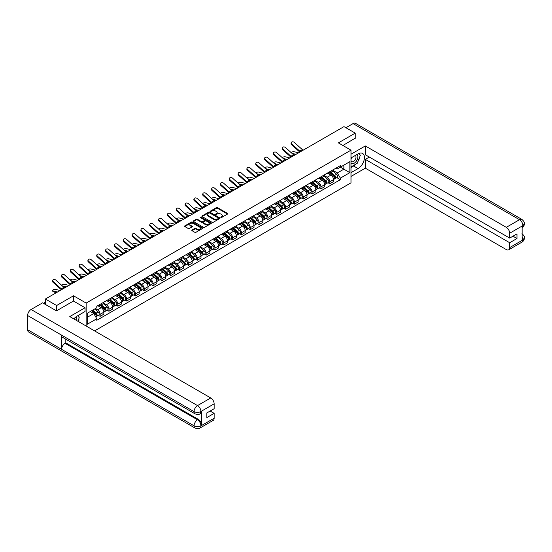 <?xml version="1.0" encoding="UTF-8"?>
<svg xmlns="http://www.w3.org/2000/svg" width="552" height="552" viewBox="0 0 552 552"><rect width="100%" height="100%" fill="white"/><g stroke="black" fill="none" stroke-linecap="round" stroke-linejoin="round"><path stroke-width="0.83" d="M220.848 217.474L221.628 217.474L227.527 214.066A0.787 0.455 0 0 0 227.527 213.424L217.529 207.649A0.787 0.455 0 0 0 216.418 207.649L210.512 211.057L210.512 211.506L212.051 211.064A2.512 1.449 0 0 1 215.611 211.064L216.446 211.547A2.512 1.449 0 0 1 217.177 212.568A2.512 1.449 0 0 1 216.446 213.596L215.68 214.487L217.219 214.045A2.512 1.449 0 0 1 220.779 214.045L221.614 214.528A2.512 1.449 0 0 1 222.346 215.556A2.512 1.449 0 0 1 221.614 216.584L220.848 217.474L220.848 217.026M192.02 230.039A0.787 0.455 0 0 0 192.02 230.681L194.828 232.302A0.787 0.455 0 0 0 195.939 232.302L202.494 228.514A0.787 0.455 0 0 0 202.494 227.872L192.489 222.097A0.787 0.455 0 0 0 191.378 222.097L184.823 225.885A0.787 0.455 0 0 0 184.823 226.527L188.211 228.487A0.787 0.455 0 0 0 189.322 228.487L192.13 226.865A0.787 0.455 0 0 0 192.13 226.223L190.447 225.25A2.104 1.214 0 0 1 189.833 224.395A2.104 1.214 0 0 1 191.13 223.27A2.104 1.214 0 0 1 193.421 223.532L200.01 227.334A2.104 1.214 0 0 1 200.624 228.197A2.104 1.214 0 0 1 199.327 229.315A2.104 1.214 0 0 1 197.036 229.052L195.939 228.418A0.787 0.455 0 0 0 194.828 228.418L192.02 230.039L192.02 230.681M86.14 303.069L73.513 295.782L56.642 305.518L45.374 299.018L343.972 126.622L355.24 133.129L338.369 142.871L350.989 150.158L86.14 303.069L86.14 326.018M212.106 222.325A0.787 0.455 0 0 0 213.217 222.325L219.779 218.537A0.787 0.455 0 0 0 219.779 217.895L209.774 212.12A0.787 0.455 0 0 0 208.663 212.12L202.108 215.908A0.787 0.455 0 0 0 202.108 216.55L212.106 222.325M200.41 217.591L211.126 223.532L204.578 227.314A0.787 0.455 0 0 1 203.467 227.314L193.462 221.538L193.462 220.897A0.787 0.455 0 0 0 193.462 221.538M193.462 220.897L196.27 219.275A0.787 0.455 0 0 1 197.381 219.275L201.439 221.621A0.787 0.455 0 0 0 202.549 221.621L204.412 220.545A0.787 0.455 0 0 0 204.412 219.903L200.19 217.46L200.969 217.012L211.133 222.884A0.787 0.455 0 0 1 211.133 223.525L211.133 222.884M94.578 330.889L350.989 182.85L350.989 150.158M56.642 305.518L56.642 310.748M45.374 299.018L45.374 304.442M355.24 138.359L355.24 133.129M329.758 171.734A3.685 2.125 60 0 1 328.999 173.383L332.732 171.23A3.685 2.125 -120 0 0 333.498 169.574M324.459 175.702L327.157 177.254A3.685 2.125 60 0 1 329.765 181.767L333.498 179.614A3.685 2.125 -120 0 0 330.896 175.101L328.219 173.556M333.498 179.614L333.498 181.608L329.765 183.761L327.971 182.726M328.999 173.383A3.685 2.125 60 0 1 327.184 173.218M329.765 181.767L329.765 183.761M320.926 176.833A3.685 2.125 60 0 1 320.167 178.482L323.9 176.329A3.685 2.125 -120 0 0 324.666 174.673M319.139 187.825L320.926 188.86L324.666 186.707L324.666 184.713A3.685 2.125 -120 0 0 322.064 180.2L319.387 178.655M320.167 178.482A3.685 2.125 60 0 1 318.352 178.317M315.627 180.801L318.325 182.353A3.685 2.125 60 0 1 320.926 186.866L320.926 188.86M312.094 181.932A3.685 2.125 60 0 1 311.335 183.581L315.068 181.429A3.685 2.125 -120 0 0 315.834 179.773M310.307 192.924L312.094 193.959L315.834 191.806L315.834 189.812A3.685 2.125 -120 0 0 313.232 185.299L310.555 183.754M311.335 183.581A3.685 2.125 60 0 1 309.52 183.416M306.795 185.9L309.493 187.452A3.685 2.125 60 0 1 312.094 191.965L312.094 193.959M303.262 187.031A3.685 2.125 60 0 1 302.503 188.687L306.236 186.528A3.685 2.125 -120 0 0 307.002 184.872M301.475 198.023L303.262 199.058L307.002 196.905L307.002 194.911A3.685 2.125 -120 0 0 304.4 190.399L301.723 188.853M302.503 188.687A3.685 2.125 60 0 1 300.688 188.515M297.963 190.999L300.661 192.558A3.685 2.125 60 0 1 303.262 197.064L303.262 199.058M294.43 192.13A3.685 2.125 60 0 1 293.671 193.786L297.404 191.627A3.685 2.125 -120 0 0 298.17 189.971M292.643 203.122L294.43 204.157L298.17 202.004L298.17 200.01A3.685 2.125 -120 0 0 295.568 195.498L292.891 193.952M293.671 193.786A3.685 2.125 60 0 1 291.856 193.614M289.131 196.098L291.829 197.657A3.685 2.125 60 0 1 294.43 202.163L294.43 204.157M285.598 197.23A3.685 2.125 60 0 1 284.839 198.886L288.572 196.726A3.685 2.125 -120 0 0 289.338 195.07M283.811 208.221L285.598 209.256L289.338 207.103L289.338 205.109A3.685 2.125 -120 0 0 286.736 200.597L284.059 199.051M284.839 198.886A3.685 2.125 60 0 1 283.024 198.713M280.299 201.197L282.997 202.756A3.685 2.125 60 0 1 285.598 207.262L285.598 209.256M276.766 202.329A3.685 2.125 60 0 1 276.007 203.985L279.74 201.825A3.685 2.125 -120 0 0 280.506 200.169M274.979 213.32L276.766 214.355L280.506 212.203L280.506 210.208A3.685 2.125 -120 0 0 277.897 205.696L275.227 204.15M276.007 203.985A3.685 2.125 60 0 1 274.192 203.812M271.467 206.296L274.165 207.856A3.685 2.125 60 0 1 276.766 212.361L276.766 214.355M267.934 207.428A3.685 2.125 60 0 1 267.175 209.084L270.908 206.924A3.685 2.125 -120 0 0 271.674 205.268M266.147 218.419L267.934 219.454L271.674 217.302L271.674 215.308A3.685 2.125 -120 0 0 269.065 210.795L266.395 209.249M267.175 209.084A3.685 2.125 60 0 1 265.36 208.911M262.635 211.395L265.333 212.955A3.685 2.125 60 0 1 267.934 217.46L267.934 219.454M259.102 212.527A3.685 2.125 60 0 1 258.343 214.183L262.076 212.023A3.685 2.125 -120 0 0 262.842 210.367M257.315 223.519L259.102 224.554L262.842 222.401L262.842 220.407A3.685 2.125 -120 0 0 260.233 215.894L257.563 214.348M258.343 214.183A3.685 2.125 60 0 1 256.528 214.01M253.803 216.494L256.501 218.054A3.685 2.125 60 0 1 259.102 222.559L259.102 224.554M250.27 217.626A3.685 2.125 60 0 1 249.511 219.282L253.244 217.122A3.685 2.125 -120 0 0 254.01 215.466M248.483 228.618L250.27 229.653L254.01 227.5L254.01 225.506A3.685 2.125 -120 0 0 251.401 220.993L248.731 219.448M249.511 219.282A3.685 2.125 60 0 1 247.696 219.116M244.971 221.593L247.669 223.153A3.685 2.125 60 0 1 250.27 227.659L250.27 229.653M241.438 222.725A3.685 2.125 60 0 1 240.679 224.381L244.412 222.221A3.685 2.125 -120 0 0 245.178 220.565M239.651 233.717L241.438 234.752L245.178 232.599L245.178 230.605A3.685 2.125 -120 0 0 242.569 226.092L239.899 224.547M240.679 224.381A3.685 2.125 60 0 1 238.864 224.215M236.139 226.693L238.837 228.252A3.685 2.125 60 0 1 241.438 232.758L241.438 234.752M232.606 227.824A3.685 2.125 60 0 1 231.847 229.48L235.58 227.32A3.685 2.125 -120 0 0 236.346 225.665M230.819 238.816L232.606 239.851L236.346 237.698L236.346 235.704A3.685 2.125 -120 0 0 233.737 231.191L231.067 229.646M231.847 229.48A3.685 2.125 60 0 1 230.032 229.315M227.307 231.792L230.005 233.351A3.685 2.125 60 0 1 232.606 237.857L232.606 239.851M223.774 232.923A3.685 2.125 60 0 1 223.015 234.579L226.748 232.42A3.685 2.125 -120 0 0 227.514 230.764M221.987 243.915L223.774 244.95L227.514 242.797L227.514 240.803A3.685 2.125 -120 0 0 224.905 236.29L222.235 234.745M223.015 234.579A3.685 2.125 60 0 1 221.2 234.414M218.475 236.891L221.173 238.45A3.685 2.125 60 0 1 223.774 242.956L223.774 244.95M214.942 238.022A3.685 2.125 60 0 1 214.183 239.678L217.916 237.519A3.685 2.125 -120 0 0 218.682 235.863M213.155 249.014L214.942 250.049L218.682 247.896L218.682 245.902A3.685 2.125 -120 0 0 216.073 241.39L213.403 239.844M214.183 239.678A3.685 2.125 60 0 1 212.368 239.513M209.643 241.99L212.341 243.549A3.685 2.125 60 0 1 214.942 248.055L214.942 250.049M206.11 243.121A3.685 2.125 60 0 1 205.351 244.777L209.084 242.618A3.685 2.125 -120 0 0 209.85 240.962M204.323 254.113L206.11 255.148L209.85 252.995L209.85 251.001A3.685 2.125 -120 0 0 207.242 246.489L204.571 244.943M205.351 244.777A3.685 2.125 60 0 1 203.536 244.612M200.811 247.089L203.509 248.648A3.685 2.125 60 0 1 206.11 253.154L206.11 255.148M197.278 248.221A3.685 2.125 60 0 1 196.519 249.877L200.252 247.717A3.685 2.125 -120 0 0 201.018 246.061M195.491 259.212L197.278 260.247L201.018 258.094L201.018 256.1A3.685 2.125 -120 0 0 198.409 251.588L195.739 250.042M196.519 249.877A3.685 2.125 60 0 1 194.704 249.711M191.979 252.188L194.677 253.747A3.685 2.125 60 0 1 197.278 258.253L197.278 260.247M188.446 253.32A3.685 2.125 60 0 1 187.687 254.976L191.42 252.816A3.685 2.125 -120 0 0 192.186 251.16M186.659 264.311L188.446 265.346L192.186 263.194L192.186 261.2A3.685 2.125 -120 0 0 189.577 256.687L186.907 255.141M187.687 254.976A3.685 2.125 60 0 1 185.872 254.81M183.147 257.287L185.845 258.847A3.685 2.125 60 0 1 188.446 263.352L188.446 265.346M179.614 258.419A3.685 2.125 60 0 1 178.855 260.075L182.588 257.915A3.685 2.125 -120 0 0 183.354 256.259M177.82 269.417L179.614 270.445L183.354 268.293L183.354 266.299A3.685 2.125 -120 0 0 180.745 261.786L178.075 260.24M178.855 260.075A3.685 2.125 60 0 1 177.04 259.909M174.315 262.386L177.013 263.946A3.685 2.125 60 0 1 179.614 268.451L179.614 270.445M170.782 263.518A3.685 2.125 60 0 1 170.023 265.174L173.756 263.014A3.685 2.125 -120 0 0 174.522 261.358M168.988 274.517L170.782 275.545L174.522 273.392L174.522 271.398A3.685 2.125 -120 0 0 171.913 266.885L169.243 265.339M170.023 265.174A3.685 2.125 60 0 1 168.208 265.008M165.483 267.485L168.181 269.045A3.685 2.125 60 0 1 170.782 273.55L170.782 275.545M161.95 268.617A3.685 2.125 60 0 1 161.191 270.273L164.924 268.113A3.685 2.125 -120 0 0 165.69 266.457M160.156 279.616L161.95 280.644L165.69 278.491L165.69 276.497A3.685 2.125 -120 0 0 163.081 271.984L160.411 270.439M161.191 270.273A3.685 2.125 60 0 1 159.376 270.107M156.651 272.584L159.349 274.144A3.685 2.125 60 0 1 161.95 278.65L161.95 280.644M153.118 273.716A3.685 2.125 60 0 1 152.359 275.372L156.092 273.212A3.685 2.125 -120 0 0 156.858 271.556M151.324 284.715L153.118 285.743L156.858 283.59L156.858 281.596A3.685 2.125 -120 0 0 154.249 277.083L151.579 275.538M152.359 275.372A3.685 2.125 60 0 1 150.544 275.207M147.812 277.684L150.517 279.243A3.685 2.125 60 0 1 153.118 283.749L153.118 285.743M144.286 278.815A3.685 2.125 60 0 1 143.527 280.471L147.26 278.311A3.685 2.125 -120 0 0 148.026 276.655M142.492 289.814L144.286 290.842L148.026 288.689L148.026 286.695A3.685 2.125 -120 0 0 145.417 282.182L142.747 280.637M143.527 280.471A3.685 2.125 60 0 1 141.712 280.306M138.98 282.783L141.685 284.342A3.685 2.125 60 0 1 144.286 288.848L144.286 290.842M135.454 283.914A3.685 2.125 60 0 1 134.688 285.57L138.428 283.411A3.685 2.125 -120 0 0 139.194 281.755M133.66 294.913L135.454 295.941L139.194 293.788L139.194 291.794A3.685 2.125 -120 0 0 136.585 287.281L133.915 285.736M134.688 285.57A3.685 2.125 60 0 1 132.88 285.405M130.148 287.882L132.853 289.441A3.685 2.125 60 0 1 135.454 293.954L135.454 295.941M126.622 289.013A3.685 2.125 60 0 1 125.856 290.669L129.596 288.51A3.685 2.125 -120 0 0 130.362 286.861M124.828 300.012L126.622 301.047L130.362 298.887L130.362 296.893A3.685 2.125 -120 0 0 127.753 292.381L125.076 290.835M125.856 290.669A3.685 2.125 60 0 1 124.048 290.504M121.316 292.981L124.021 294.54A3.685 2.125 60 0 1 126.622 299.053L126.622 301.047M117.79 294.112A3.685 2.125 60 0 1 117.024 295.768L120.764 293.609A3.685 2.125 -120 0 0 121.53 291.96M115.996 305.111L117.79 306.146L121.53 303.986L121.53 301.992A3.685 2.125 -120 0 0 118.921 297.48L116.244 295.934M117.024 295.768A3.685 2.125 60 0 1 115.216 295.603M112.484 298.08L115.189 299.639A3.685 2.125 60 0 1 117.79 304.152L117.79 306.146M108.958 299.212A3.685 2.125 60 0 1 108.192 300.868L111.932 298.708A3.685 2.125 -120 0 0 112.691 297.059M107.164 310.21L108.958 311.245L112.698 309.085L112.698 307.091A3.685 2.125 -120 0 0 110.09 302.579L107.412 301.033M108.192 300.868A3.685 2.125 60 0 1 106.384 300.702M103.652 303.179L106.357 304.738A3.685 2.125 60 0 1 108.958 309.251L108.958 311.245M100.126 304.311A3.685 2.125 60 0 1 99.36 305.967L103.1 303.807A3.685 2.125 -120 0 0 103.859 302.158M98.332 315.309L100.126 316.344L103.859 314.185L103.859 312.19A3.685 2.125 -120 0 0 101.257 307.678L98.58 306.132M99.36 305.967A3.685 2.125 60 0 1 97.552 305.801M95.372 308.596L97.525 309.838A3.685 2.125 60 0 1 100.126 314.35L100.126 316.344M336.016 168.118L337.348 168.891L349.858 161.667L343.861 165.131L343.861 169.181L337.348 172.942L333.291 170.602M87.271 317.324L93.785 313.564L96.786 318.759L87.271 324.252L87.271 313.267L96.786 307.774L96.786 306.243L340.349 165.621L340.349 167.159L349.858 172.652L340.349 178.137L337.348 172.942M349.858 161.667L349.858 172.652M96.786 318.759L96.786 320.298L340.349 179.676L340.349 178.137M73.513 295.782L73.513 301.075M93.785 313.564L90.273 311.535M336.803 177.627L340.349 179.676M221.069 217.55L221.614 217.233A2.512 1.449 0 0 0 222.346 216.212L222.346 215.556M217.177 212.568L217.177 213.224A2.512 1.449 0 0 1 216.446 214.252L215.901 214.562M227.527 213.424L227.527 214.066L217.529 208.297A0.787 0.455 0 0 0 216.418 208.297L210.733 211.582M219.765 218.544L209.774 212.775A0.787 0.455 0 0 0 208.663 212.775L202.115 216.556L202.108 215.908M218.385 218.44L218.385 217.992L209.608 212.927L208.021 213.389A2.512 1.449 0 0 0 207.29 214.417A2.512 1.449 0 0 0 208.021 215.446L214.024 218.909A2.512 1.449 0 0 0 217.585 218.909L218.385 218.44L218.385 219.096L218.551 218.219M207.29 214.417L207.29 215.066A2.512 1.449 0 0 0 208.021 216.094L208.021 215.446M218.385 219.096L217.585 219.558A2.512 1.449 0 0 1 214.024 219.558L208.021 216.094M193.476 221.545L196.27 219.931L196.27 219.275M204.64 220.22L204.64 220.876A0.787 0.455 0 0 1 204.412 221.2L202.549 222.27A0.787 0.455 0 0 1 201.439 222.27L197.381 219.931A0.787 0.455 0 0 0 196.27 219.931M205.648 224.05A2.104 1.214 0 0 0 207.938 224.312A2.104 1.214 0 0 0 209.236 223.187A2.104 1.214 0 0 0 208.621 222.332L206.303 220.993A0.787 0.455 0 0 0 205.192 220.993L203.329 222.07A0.787 0.455 0 0 0 203.329 222.711L205.648 224.05L205.648 224.705A2.104 1.214 0 0 0 207.938 224.968A2.104 1.214 0 0 0 209.236 223.843L209.236 223.187M203.095 222.387L203.095 223.042A0.787 0.455 0 0 0 203.329 223.36L203.329 222.711M205.648 224.705L203.329 223.36M200.624 228.197L200.624 228.852A2.104 1.214 0 0 1 199.327 229.97A2.104 1.214 0 0 1 197.036 229.708L195.939 229.073A0.787 0.455 0 0 0 194.828 229.073L192.027 230.688M189.833 224.395L189.833 225.05A2.104 1.214 0 0 0 190.447 225.906L190.447 225.25M192.13 226.223L192.13 226.865L190.447 225.906M202.494 227.872L202.494 228.514L192.489 222.753A0.787 0.455 0 0 0 191.378 222.753L184.83 226.534L184.823 225.885M298.563 152.842L294.216 151.724A1.842 0.738 -11.9 0 0 292.436 151.834A1.842 0.738 -11.9 0 0 291.152 152.614M330.02 172.797L333.615 176.012A2.001 1.152 60 0 1 334.243 179.103L333.498 179.538M330.11 172.886L331.807 173.859M330.379 172.59L334.388 176.164A0.959 0.552 60 0 1 334.684 177.647A0.959 0.552 60 0 1 334.602 177.682M330.979 172.245L334.581 175.453A2.001 1.152 60 0 1 335.209 178.551A2.001 1.152 60 0 1 334.602 178.613M332.987 171.037L336.616 174.28A2.001 1.152 60 0 1 337.244 177.371L335.209 178.551M294.906 154.953L293.305 154.546M295.962 154.346L291.925 153.304M303.165 150.185A2.96 1.711 60 0 1 302.365 149.647L294.299 142.409A1.842 1.311 15.6 0 0 292.484 141.816A1.842 1.311 15.6 0 0 291.221 142.664A1.842 1.311 15.6 0 0 291.697 143.913L291.497 144.617A1.842 1.311 -164.4 0 1 291.028 143.375L291.221 142.664M300.564 151.69A2.96 1.711 60 0 1 299.764 151.151L291.697 143.913M299.853 152.097A4.002 2.311 60 0 1 299.563 151.862L291.497 144.617M289.731 157.941L285.384 156.823A1.842 0.738 -11.9 0 0 283.604 156.934A1.842 0.738 -11.9 0 0 282.32 157.713M321.181 177.896L324.783 181.111A2.001 1.152 60 0 1 325.411 184.202L324.666 184.637M321.278 177.985L322.975 178.958M321.547 177.689L325.556 181.263A0.959 0.552 60 0 1 325.852 182.746A0.959 0.552 60 0 1 325.77 182.781M322.147 177.344L325.749 180.552A2.001 1.152 60 0 1 326.377 183.65A2.001 1.152 60 0 1 325.77 183.712M324.155 176.136L327.784 179.379A2.001 1.152 60 0 1 328.412 182.47L326.377 183.65M286.067 160.052L284.473 159.645M287.13 159.445L283.093 158.403M280.899 163.04L276.552 161.922A1.842 0.738 -11.9 0 0 274.772 162.033A1.842 0.738 -11.9 0 0 273.488 162.812M312.349 182.995L315.951 186.21A2.001 1.152 60 0 1 316.579 189.302L315.834 189.736M312.446 183.085L314.143 184.057M312.715 182.788L316.717 186.362A0.959 0.552 60 0 1 317.02 187.846A0.959 0.552 60 0 1 316.938 187.88M313.315 182.443L316.917 185.651A2.001 1.152 60 0 1 317.545 188.749A2.001 1.152 60 0 1 316.938 188.812M315.323 181.235L318.952 184.478A2.001 1.152 60 0 1 319.58 187.57L317.545 188.749M277.235 165.151L275.641 164.744M278.298 164.544L274.261 163.502M356.095 163.985A9.005 5.203 120 0 1 353.597 166.014L358.069 168.595A9.005 5.203 120 0 0 363.954 160.66A9.005 5.203 120 0 0 362.574 153.442A9.005 5.203 120 0 0 358.069 153.884L350.989 157.969M358.069 168.595L350.989 172.679M350.989 176.44L365.314 168.174L365.314 159.376L509.689 242.728L509.689 247.6L522.992 239.851L522.144 240.244L522.144 226.189L522.91 225.582L509.689 233.22A4.802 2.774 -120 0 0 506.294 227.334L519.508 219.703L353.059 123.6L345.897 127.733M369.336 157.058L365.314 159.376M512.974 236.194L516.989 238.512L516.989 233.869L509.689 238.091L365.314 154.732L365.314 145.942L506.294 227.334M350.989 154.215L365.314 145.942M365.314 168.174L506.294 249.559A4.802 2.774 -120 0 0 508.696 249.801A4.802 2.774 -120 0 0 509.689 247.6M353.059 123.6A4.927 2.843 -60 0 1 355.522 123.358L521.971 219.454A4.927 2.843 -60 0 0 519.508 219.703A4.802 2.774 60 0 1 522.91 225.582M509.689 238.091L509.689 233.22M516.989 238.512L509.689 242.728M355.24 138.166L342.895 145.486M357.882 161.626A9.005 5.203 120 0 0 359.821 156.63M359.966 155.015A9.005 5.203 120 0 0 359.745 153.18M353.597 166.014L350.989 167.518M522.144 236.884L522.91 239.803M521.971 233.675C523.903 235.414 524.717 236.801 524.4 237.843L522.999 239.851M521.971 219.454C523.903 221.179 524.711 222.58 524.4 223.657L522.992 225.637M85.063 307.747L69.78 316.572L210.754 397.957A4.802 2.774 60 0 1 214.148 403.843L200.928 411.475L199.934 413.841C199.134 414.656 197.512 414.662 195.07 413.848L62.59 337.355A4.927 2.843 -60 0 1 61.569 335.133L27.6 315.523A4.927 2.843 -60 0 1 31.084 309.493L42.601 302.841L56.476 310.852L73.457 301.04L85.063 307.747L85.063 311.5L77.025 316.144A9.005 5.203 120 0 0 73.871 318.932M78.694 321.719L80.592 322.81M78.895 321.602L78.895 318.587M78.895 317.234L78.895 315.068M214.148 403.843L214.148 408.715L206.848 412.93L206.848 417.574L214.148 413.358L214.148 418.23A4.802 2.774 60 0 1 213.155 420.424L199.934 428.055A4.802 2.774 -120 0 0 200.928 425.861L214.148 418.23M199.934 428.055C199.168 428.869 197.547 428.876 195.07 428.062L28.621 331.966A4.927 2.843 -60 0 1 27.6 329.71L61.569 349.319A4.927 2.843 -60 0 1 65.053 343.323L197.533 419.81L198.299 419.368A4.802 2.774 60 0 1 201.694 425.254L201.694 411.199A4.802 2.774 60 0 1 200.7 413.4L199.934 413.841M27.6 315.523L27.6 329.71M195.07 413.848A4.927 2.843 -60 0 1 194.049 411.626L61.569 335.133L61.569 349.319L194.049 425.813C196.312 426.903 198.575 426.903 200.845 425.813L200.928 425.861M214.148 413.358L210.133 411.033M65.819 339.218L65.819 342.882L198.299 419.368M65.819 342.882L65.053 343.323M31.084 309.493L197.533 405.596A4.927 2.843 -60 0 0 194.049 411.626C196.319 412.71 198.582 412.703 200.838 411.599M350.989 162.971A5.203 3.001 120 0 0 355.129 162.523A5.203 3.001 120 0 0 357.841 156.858A5.203 3.001 120 0 0 356.896 154.56M351.431 157.72A5.203 3.001 120 0 0 350.989 158.659M350.989 160.397A3.56 2.056 120 0 0 351.714 161.681A3.56 2.056 120 0 0 354.46 160.729A3.56 2.056 120 0 0 356.012 157.141A3.56 2.056 120 0 0 355.274 155.512A3.56 2.056 120 0 0 355.26 155.505M351.721 157.548A3.56 2.056 120 0 0 350.989 159.687M358.883 153.477L360.277 155.457L357.22 163.33L351.106 166.863M76.624 320.519A5.203 3.001 120 0 0 76.797 319.118A5.203 3.001 120 0 0 75.934 316.882M74.968 319.567A3.56 2.056 120 0 0 74.968 319.401A3.56 2.056 120 0 0 74.603 318.097M77.811 315.689L79.233 317.717L77.866 321.236M294.333 155.285A2.96 1.711 60 0 1 293.533 154.746L285.467 147.508A1.842 1.311 15.6 0 0 283.652 146.915A1.842 1.311 15.6 0 0 282.389 147.763A1.842 1.311 15.6 0 0 282.865 149.012L282.665 149.716A1.842 1.311 -164.4 0 1 282.196 148.474L282.389 147.763M291.732 156.789A2.96 1.711 60 0 1 290.932 156.25L282.865 149.012M291.021 157.196A4.002 2.311 60 0 1 290.731 156.961L282.665 149.716M285.501 160.384A2.96 1.711 60 0 1 284.701 159.845L276.635 152.607A1.842 1.311 15.6 0 0 274.82 152.014A1.842 1.311 15.6 0 0 273.557 152.863A1.842 1.311 15.6 0 0 274.033 154.111L273.833 154.815A1.842 1.311 -164.4 0 1 273.364 153.573L273.557 152.863M282.9 161.888A2.96 1.711 60 0 1 282.1 161.35L274.033 154.111M282.189 162.295A4.002 2.311 60 0 1 281.899 162.06L273.833 154.815M272.067 168.139L267.72 167.021A1.842 0.738 -11.9 0 0 265.94 167.132A1.842 0.738 -11.9 0 0 264.656 167.911M303.517 188.094L307.119 191.309A2.001 1.152 60 0 1 307.747 194.401L307.002 194.835M303.614 188.184L305.311 189.157M303.883 187.887L307.885 191.461A0.959 0.552 60 0 1 308.188 192.945A0.959 0.552 60 0 1 308.099 192.979M304.483 187.542L308.085 190.75A2.001 1.152 60 0 1 308.713 193.849A2.001 1.152 60 0 1 308.106 193.911M306.491 186.334L310.12 189.577A2.001 1.152 60 0 1 310.748 192.669L308.713 193.849M268.403 170.251L266.809 169.843M269.466 169.643L265.429 168.601M263.235 173.238L258.888 172.12A1.842 0.738 -11.9 0 0 257.101 172.231A1.842 0.738 -11.9 0 0 255.824 173.011M294.685 193.193L298.287 196.408A2.001 1.152 60 0 1 298.915 199.5L298.17 199.934M294.782 193.283L296.479 194.256M295.051 192.986L299.053 196.56A0.959 0.552 60 0 1 299.356 198.044A0.959 0.552 60 0 1 299.267 198.078M295.651 192.641L299.253 195.85A2.001 1.152 60 0 1 299.881 198.948A2.001 1.152 60 0 1 299.274 199.01M297.659 191.434L301.288 194.677A2.001 1.152 60 0 1 301.916 197.768L299.881 198.948M259.571 175.35L257.977 174.943M260.634 174.742L256.597 173.707M254.403 178.337L250.056 177.22A1.842 0.738 -11.9 0 0 248.269 177.33A1.842 0.738 -11.9 0 0 246.992 178.11M285.853 198.292L289.455 201.508A2.001 1.152 60 0 1 290.083 204.599L289.338 205.033M285.95 198.382L287.647 199.355M286.219 198.085L290.221 201.659A0.959 0.552 60 0 1 290.524 203.143A0.959 0.552 60 0 1 290.435 203.177M286.819 197.74L290.414 200.949A2.001 1.152 60 0 1 291.049 204.047A2.001 1.152 60 0 1 290.442 204.109M288.827 196.533L292.457 199.776A2.001 1.152 60 0 1 293.084 202.867L291.049 204.047M250.739 180.449L249.145 180.042M251.802 179.842L247.765 178.807M276.669 165.483A2.96 1.711 60 0 1 275.869 164.951L267.803 157.706A1.842 1.311 15.6 0 0 265.988 157.113A1.842 1.311 15.6 0 0 264.725 157.969A1.842 1.311 15.6 0 0 265.202 159.211L265.001 159.914A1.842 1.311 -164.4 0 1 264.532 158.672L264.725 157.969M274.061 166.987A2.96 1.711 60 0 1 273.268 166.449L265.202 159.211M273.357 167.394A4.002 2.311 60 0 1 273.067 167.159L265.001 159.914M267.837 170.582A2.96 1.711 60 0 1 267.037 170.05L258.971 162.805A1.842 1.311 15.6 0 0 257.156 162.212A1.842 1.311 15.6 0 0 255.893 163.068A1.842 1.311 15.6 0 0 256.37 164.31L256.169 165.013A1.842 1.311 -164.4 0 1 255.7 163.771L255.893 163.068M265.229 172.086A2.96 1.711 60 0 1 264.436 171.548L256.37 164.31M264.525 172.493A4.002 2.311 60 0 1 264.235 172.258L256.169 165.013M259.005 175.681A2.96 1.711 60 0 1 258.205 175.15L250.139 167.905A1.842 1.311 15.6 0 0 248.324 167.311A1.842 1.311 15.6 0 0 247.061 168.167A1.842 1.311 15.6 0 0 247.531 169.409L247.337 170.113A1.842 1.311 -164.4 0 1 246.868 168.871L247.061 168.167M256.397 177.185A2.96 1.711 60 0 1 255.604 176.647L247.531 169.409M255.686 177.592A4.002 2.311 60 0 1 255.403 177.358L247.337 170.113M250.173 180.78A2.96 1.711 60 0 1 249.373 180.249L241.307 173.004A1.842 1.311 15.6 0 0 239.492 172.41A1.842 1.311 15.6 0 0 238.229 173.266A1.842 1.311 15.6 0 0 238.699 174.508L238.505 175.212A1.842 1.311 -164.4 0 1 238.036 173.97L238.229 173.266M247.565 182.284A2.96 1.711 60 0 1 246.772 181.746L238.699 174.508M246.854 182.691A4.002 2.311 60 0 1 246.571 182.457L238.505 175.212M241.341 185.879A2.96 1.711 60 0 1 240.541 185.348L232.475 178.103A1.842 1.311 15.6 0 0 230.66 177.509A1.842 1.311 15.6 0 0 229.397 178.365A1.842 1.311 15.6 0 0 229.867 179.607L229.673 180.311A1.842 1.311 -164.4 0 1 229.204 179.069L229.397 178.365M238.733 187.383A2.96 1.711 60 0 1 237.933 186.845L229.867 179.607M238.022 187.79A4.002 2.311 60 0 1 237.739 187.556L229.673 180.311M232.509 190.978A2.96 1.711 60 0 1 231.709 190.447L223.643 183.202A1.842 1.311 15.6 0 0 221.828 182.608A1.842 1.311 15.6 0 0 220.565 183.464A1.842 1.311 15.6 0 0 221.035 184.706L220.841 185.41A1.842 1.311 -164.4 0 1 220.372 184.168L220.565 183.464M229.901 192.482A2.96 1.711 60 0 1 229.101 191.944L221.035 184.706M229.19 192.889A4.002 2.311 60 0 1 228.907 192.655L220.841 185.41M223.677 196.077A2.96 1.711 60 0 1 222.877 195.546L214.811 188.301A1.842 1.311 15.6 0 0 212.996 187.708A1.842 1.311 15.6 0 0 211.733 188.563A1.842 1.311 15.6 0 0 212.203 189.805L212.009 190.509A1.842 1.311 -164.4 0 1 211.54 189.267L211.733 188.563M221.069 197.582A2.96 1.711 60 0 1 220.269 197.043L212.203 189.805M220.358 197.989A4.002 2.311 60 0 1 220.075 197.754L212.009 190.509M214.845 201.176A2.96 1.711 60 0 1 214.045 200.645L205.979 193.4A1.842 1.311 15.6 0 0 204.164 192.807A1.842 1.311 15.6 0 0 202.901 193.662A1.842 1.311 15.6 0 0 203.371 194.904L203.177 195.608A1.842 1.311 -164.4 0 1 202.708 194.366L202.901 193.662M212.237 202.681A2.96 1.711 60 0 1 211.437 202.149L203.371 194.904M211.526 203.088A4.002 2.311 60 0 1 211.243 202.853L203.177 195.608M206.013 206.275A2.96 1.711 60 0 1 205.213 205.744L197.147 198.499A1.842 1.311 15.6 0 0 195.332 197.906A1.842 1.311 15.6 0 0 194.069 198.761A1.842 1.311 15.6 0 0 194.539 200.003L194.345 200.707A1.842 1.311 -164.4 0 1 193.869 199.465L194.069 198.761M203.405 207.78A2.96 1.711 60 0 1 202.605 207.248L194.539 200.003M202.694 208.187A4.002 2.311 60 0 1 202.411 207.952L194.345 200.707M197.181 211.375A2.96 1.711 60 0 1 196.381 210.843L188.315 203.598A1.842 1.311 15.6 0 0 186.5 203.005A1.842 1.311 15.6 0 0 185.237 203.86A1.842 1.311 15.6 0 0 185.707 205.102L185.513 205.806A1.842 1.311 -164.4 0 1 185.037 204.564L185.237 203.86M194.573 212.879A2.96 1.711 60 0 1 193.773 212.347L185.707 205.102M193.862 213.286A4.002 2.311 60 0 1 193.579 213.051L185.513 205.806M188.349 216.474A2.96 1.711 60 0 1 187.549 215.942L179.483 208.697A1.842 1.311 15.6 0 0 177.668 208.104A1.842 1.311 15.6 0 0 176.405 208.96A1.842 1.311 15.6 0 0 176.875 210.202L176.681 210.912A1.842 1.311 -164.4 0 1 176.205 209.663L176.405 208.96M185.741 217.978A2.96 1.711 60 0 1 184.941 217.447L176.875 210.202M185.03 218.385A4.002 2.311 60 0 1 184.747 218.15L176.681 210.912M179.517 221.573A2.96 1.711 60 0 1 178.717 221.041L170.651 213.797A1.842 1.311 15.6 0 0 168.836 213.203A1.842 1.311 15.6 0 0 167.573 214.059A1.842 1.311 15.6 0 0 168.043 215.301L167.849 216.011A1.842 1.311 -164.4 0 1 167.373 214.762L167.573 214.059M176.909 223.077A2.96 1.711 60 0 1 176.109 222.546L168.043 215.301M176.198 223.484A4.002 2.311 60 0 1 175.915 223.249L167.849 216.011M170.685 226.672A2.96 1.711 60 0 1 169.885 226.141L161.819 218.896A1.842 1.311 15.6 0 0 160.004 218.302A1.842 1.311 15.6 0 0 158.741 219.158A1.842 1.311 15.6 0 0 159.211 220.4L159.017 221.11A1.842 1.311 -164.4 0 1 158.541 219.862L158.741 219.158M168.077 228.176A2.96 1.711 60 0 1 167.277 227.645L159.211 220.4M167.366 228.583A4.002 2.311 60 0 1 167.083 228.349L159.017 221.11M161.853 231.771A2.96 1.711 60 0 1 161.053 231.24L152.987 223.995A1.842 1.311 15.6 0 0 151.172 223.401A1.842 1.311 15.6 0 0 149.909 224.257A1.842 1.311 15.6 0 0 150.379 225.499L150.185 226.21A1.842 1.311 -164.4 0 1 149.709 224.961L149.909 224.257M159.245 233.275A2.96 1.711 60 0 1 158.445 232.744L150.379 225.499M158.534 233.682A4.002 2.311 60 0 1 158.251 233.448L150.185 226.21M153.021 236.87A2.96 1.711 60 0 1 152.221 236.339L144.155 229.094A1.842 1.311 15.6 0 0 142.34 228.5A1.842 1.311 15.6 0 0 141.077 229.356A1.842 1.311 15.6 0 0 141.547 230.598L141.353 231.309A1.842 1.311 -164.4 0 1 140.877 230.06L141.077 229.356M150.413 238.374A2.96 1.711 60 0 1 149.613 237.843L141.547 230.598M149.702 238.781A4.002 2.311 60 0 1 149.419 238.547L141.353 231.309M144.189 241.969A2.96 1.711 60 0 1 143.389 241.438L135.323 234.193A1.842 1.311 15.6 0 0 133.508 233.599A1.842 1.311 15.6 0 0 132.245 234.455A1.842 1.311 15.6 0 0 132.715 235.697L132.521 236.408A1.842 1.311 -164.4 0 1 132.045 235.159L132.245 234.455M141.581 243.473A2.96 1.711 60 0 1 140.781 242.942L132.715 235.697M140.87 243.88A4.002 2.311 60 0 1 140.587 243.646L132.521 236.408M135.357 247.068A2.96 1.711 60 0 1 134.557 246.537L126.491 239.292A1.842 1.311 15.6 0 0 124.676 238.699A1.842 1.311 15.6 0 0 123.413 239.554A1.842 1.311 15.6 0 0 123.883 240.796L123.689 241.507A1.842 1.311 -164.4 0 1 123.213 240.258L123.413 239.554M132.749 248.572A2.96 1.711 60 0 1 131.949 248.041L123.883 240.796M132.038 248.98A4.002 2.311 60 0 1 131.755 248.745L123.689 241.507M126.525 252.167A2.96 1.711 60 0 1 125.725 251.636L117.659 244.391A1.842 1.311 15.6 0 0 115.844 243.798A1.842 1.311 15.6 0 0 114.581 244.653A1.842 1.311 15.6 0 0 115.051 245.895L114.857 246.606A1.842 1.311 -164.4 0 1 114.381 245.357L114.581 244.653M123.917 253.672A2.96 1.711 60 0 1 123.117 253.14L115.051 245.895M123.206 254.079A4.002 2.311 60 0 1 122.923 253.844L114.857 246.606M117.693 257.267A2.96 1.711 60 0 1 116.893 256.735L108.827 249.49A1.842 1.311 15.6 0 0 107.012 248.897A1.842 1.311 15.6 0 0 105.749 249.752A1.842 1.311 15.6 0 0 106.219 250.994L106.025 251.705A1.842 1.311 -164.4 0 1 105.549 250.456L105.749 249.752M115.085 258.771A2.96 1.711 60 0 1 114.285 258.239L106.219 250.994M114.374 259.178A4.002 2.311 60 0 1 114.091 258.943L106.025 251.705M245.571 183.436L241.224 182.319A1.842 0.738 -11.9 0 0 239.437 182.429A1.842 0.738 -11.9 0 0 238.16 183.209M277.021 203.391L280.623 206.607A2.001 1.152 60 0 1 281.251 209.698L280.506 210.133M277.118 203.481L278.815 204.454M277.387 203.184L281.389 206.758A0.959 0.552 60 0 1 281.692 208.242A0.959 0.552 60 0 1 281.603 208.276M277.987 202.839L281.582 206.048A2.001 1.152 60 0 1 282.217 209.146A2.001 1.152 60 0 1 281.61 209.208M279.995 201.632L283.625 204.875A2.001 1.152 60 0 1 284.252 207.966L282.217 209.146M241.907 185.548L240.313 185.141M242.97 184.941L238.933 183.906M236.739 188.536L232.392 187.418A1.842 0.738 -11.9 0 0 230.605 187.528A1.842 0.738 -11.9 0 0 229.328 188.308M268.189 208.49L271.791 211.706A2.001 1.152 60 0 1 272.419 214.797L271.674 215.232M268.286 208.58L269.983 209.553M268.555 208.283L272.557 211.858A0.959 0.552 60 0 1 272.86 213.341A0.959 0.552 60 0 1 272.771 213.376M269.155 207.938L272.75 211.147A2.001 1.152 60 0 1 273.385 214.245A2.001 1.152 60 0 1 272.778 214.307M271.163 206.731L274.792 209.974A2.001 1.152 60 0 1 275.42 213.065L273.385 214.245M233.075 190.647L231.481 190.24M234.138 190.04L230.101 189.005M227.907 193.635L223.56 192.517A1.842 0.738 -11.9 0 0 221.773 192.627A1.842 0.738 -11.9 0 0 220.496 193.407M259.357 213.589L262.959 216.805A2.001 1.152 60 0 1 263.587 219.896L262.842 220.331M259.454 213.679L261.151 214.652M259.723 213.382L263.725 216.957A0.959 0.552 60 0 1 264.028 218.44A0.959 0.552 60 0 1 263.939 218.475M260.323 213.037L263.918 216.246A2.001 1.152 60 0 1 264.546 219.344A2.001 1.152 60 0 1 263.946 219.406M262.331 211.83L265.96 215.073A2.001 1.152 60 0 1 266.588 218.164L264.546 219.344M224.243 195.746L222.649 195.339M225.306 195.139L221.269 194.104M219.075 198.734L214.728 197.616A1.842 0.738 -11.9 0 0 212.941 197.726A1.842 0.738 -11.9 0 0 211.664 198.506M250.525 218.689L254.127 221.904A2.001 1.152 60 0 1 254.755 224.995L254.01 225.43M250.622 218.778L252.319 219.751M250.891 218.482L254.893 222.056A0.959 0.552 60 0 1 255.196 223.539A0.959 0.552 60 0 1 255.107 223.574M251.491 218.137L255.086 221.345A2.001 1.152 60 0 1 255.714 224.443A2.001 1.152 60 0 1 255.114 224.505M253.499 216.929L257.128 220.172A2.001 1.152 60 0 1 257.756 223.263L255.714 224.443M215.411 200.845L213.817 200.438M216.467 200.238L212.437 199.203M210.243 203.833L205.896 202.715A1.842 0.738 -11.9 0 0 204.109 202.825A1.842 0.738 -11.9 0 0 202.832 203.605M241.693 223.788L245.295 227.003A2.001 1.152 60 0 1 245.923 230.094L245.178 230.529M241.79 223.877L243.487 224.85M242.059 223.581L246.061 227.155A0.959 0.552 60 0 1 246.364 228.638A0.959 0.552 60 0 1 246.275 228.673M242.659 223.236L246.254 226.444A2.001 1.152 60 0 1 246.882 229.542A2.001 1.152 60 0 1 246.282 229.604M244.667 222.028L248.297 225.271A2.001 1.152 60 0 1 248.924 228.362L246.882 229.542M206.579 205.944L204.985 205.537M207.635 205.337L203.605 204.302M201.411 208.932L197.064 207.814A1.842 0.738 -11.9 0 0 195.277 207.925A1.842 0.738 -11.9 0 0 194 208.704M232.861 228.887L236.463 232.102A2.001 1.152 60 0 1 237.091 235.193L236.346 235.628M232.958 228.976L234.655 229.949M233.227 228.68L237.229 232.254A0.959 0.552 60 0 1 237.532 233.737A0.959 0.552 60 0 1 237.443 233.772M233.827 228.335L237.422 231.543A2.001 1.152 60 0 1 238.05 234.641A2.001 1.152 60 0 1 237.45 234.703M235.835 227.127L239.464 230.37A2.001 1.152 60 0 1 240.092 233.462L238.05 234.641M197.747 211.043L196.153 210.636M198.803 210.436L194.773 209.401M192.579 214.031L188.232 212.913A1.842 0.738 -11.9 0 0 186.445 213.024A1.842 0.738 -11.9 0 0 185.168 213.803M224.029 233.986L227.631 237.201A2.001 1.152 60 0 1 228.259 240.292L227.514 240.727M224.126 234.076L225.823 235.055M224.395 233.779L228.397 237.353A0.959 0.552 60 0 1 228.7 238.837A0.959 0.552 60 0 1 228.611 238.871M224.995 233.434L228.59 236.642A2.001 1.152 60 0 1 229.218 239.74A2.001 1.152 60 0 1 228.618 239.803M227.003 232.226L230.632 235.469A2.001 1.152 60 0 1 231.26 238.561L229.218 239.74M188.915 216.142L187.321 215.735M189.971 215.535L185.941 214.5M183.747 219.13L179.4 218.012A1.842 0.738 -11.9 0 0 177.613 218.123A1.842 0.738 -11.9 0 0 176.336 218.902M215.197 239.085L218.799 242.3A2.001 1.152 60 0 1 219.427 245.392L218.682 245.826M215.294 239.175L216.991 240.154M215.563 238.878L219.565 242.452A0.959 0.552 60 0 1 219.868 243.936A0.959 0.552 60 0 1 219.779 243.97M216.163 238.533L219.758 241.742A2.001 1.152 60 0 1 220.386 244.84A2.001 1.152 60 0 1 219.786 244.902M218.171 237.325L221.8 240.568A2.001 1.152 60 0 1 222.428 243.66L220.386 244.84M180.083 221.242L178.482 220.834M181.139 220.634L177.109 219.599M174.915 224.229L170.568 223.112A1.842 0.738 -11.9 0 0 168.781 223.222A1.842 0.738 -11.9 0 0 167.504 224.002M206.365 244.184L209.967 247.399A2.001 1.152 60 0 1 210.595 250.491L209.85 250.925M206.462 244.274L208.159 245.254M206.731 243.977L210.733 247.551A0.959 0.552 60 0 1 211.036 249.035A0.959 0.552 60 0 1 210.947 249.069M207.331 243.632L210.926 246.841A2.001 1.152 60 0 1 211.554 249.939A2.001 1.152 60 0 1 210.954 250.001M209.339 242.425L212.968 245.668A2.001 1.152 60 0 1 213.596 248.759L211.554 249.939M171.251 226.341L169.65 225.934M172.307 225.733L168.277 224.698M166.083 229.328L161.736 228.211A1.842 0.738 -11.9 0 0 159.949 228.321A1.842 0.738 -11.9 0 0 158.672 229.101M197.533 249.283L201.135 252.499A2.001 1.152 60 0 1 201.763 255.59L201.018 256.024M197.63 249.373L199.327 250.353M197.899 249.076L201.901 252.65A0.959 0.552 60 0 1 202.204 254.134A0.959 0.552 60 0 1 202.115 254.168M198.499 248.731L202.094 251.94A2.001 1.152 60 0 1 202.722 255.038A2.001 1.152 60 0 1 202.122 255.1M200.507 247.524L204.137 250.767A2.001 1.152 60 0 1 204.764 253.858L202.722 255.038M162.419 231.44L160.818 231.033M163.475 230.833L159.445 229.798M157.251 234.427L152.904 233.31A1.842 0.738 -11.9 0 0 151.117 233.42A1.842 0.738 -11.9 0 0 149.84 234.2M188.701 254.382L192.303 257.598A2.001 1.152 60 0 1 192.931 260.696L192.186 261.124M188.798 254.472L190.495 255.452M189.067 254.175L193.069 257.75A0.959 0.552 60 0 1 193.372 259.233A0.959 0.552 60 0 1 193.283 259.267M189.667 253.83L193.262 257.039A2.001 1.152 60 0 1 193.89 260.137A2.001 1.152 60 0 1 193.29 260.199M191.668 252.623L195.304 255.866A2.001 1.152 60 0 1 195.932 258.957L193.89 260.137M153.587 236.539L151.986 236.132M154.643 235.932L150.613 234.897M148.419 239.527L144.072 238.409A1.842 0.738 -11.9 0 0 142.285 238.519A1.842 0.738 -11.9 0 0 141.008 239.299M179.869 259.488L183.471 262.697A2.001 1.152 60 0 1 184.099 265.795L183.354 266.223M179.966 259.571L181.656 260.551M180.235 259.274L184.237 262.849A0.959 0.552 60 0 1 184.54 264.332A0.959 0.552 60 0 1 184.451 264.367M180.835 258.929L184.43 262.138A2.001 1.152 60 0 1 185.058 265.236A2.001 1.152 60 0 1 184.458 265.298M182.836 257.722L186.472 260.965A2.001 1.152 60 0 1 187.1 264.056L185.058 265.236M144.755 241.638L143.154 241.231M145.811 241.031L141.781 239.996M139.587 244.626L135.24 243.508A1.842 0.738 -11.9 0 0 133.453 243.618A1.842 0.738 -11.9 0 0 132.176 244.398M171.037 264.587L174.639 267.796A2.001 1.152 60 0 1 175.267 270.894L174.522 271.322M171.134 264.67L172.824 265.65M171.403 264.373L175.405 267.948A0.959 0.552 60 0 1 175.708 269.431A0.959 0.552 60 0 1 175.619 269.466M172.003 264.028L175.598 267.237A2.001 1.152 60 0 1 176.226 270.335A2.001 1.152 60 0 1 175.626 270.397M174.004 262.821L177.64 266.064A2.001 1.152 60 0 1 178.268 269.155L176.226 270.335M135.923 246.737L134.322 246.33M136.979 246.13L132.949 245.095M130.755 249.725L126.408 248.607A1.842 0.738 -11.9 0 0 124.621 248.717A1.842 0.738 -11.9 0 0 123.344 249.497M162.205 269.686L165.807 272.895A2.001 1.152 60 0 1 166.435 275.993L165.69 276.421M162.302 269.769L163.992 270.749M162.571 269.473L166.573 273.047A0.959 0.552 60 0 1 166.876 274.53A0.959 0.552 60 0 1 166.787 274.565M163.171 269.128L166.766 272.336A2.001 1.152 60 0 1 167.394 275.434A2.001 1.152 60 0 1 166.794 275.496M165.172 267.92L168.808 271.163A2.001 1.152 60 0 1 169.436 274.254L167.394 275.434M127.091 251.836L125.49 251.429M128.147 251.229L124.117 250.194M121.923 254.824L117.576 253.706A1.842 0.738 -11.9 0 0 115.789 253.816A1.842 0.738 -11.9 0 0 114.512 254.596M153.373 274.786L156.975 277.994A2.001 1.152 60 0 1 157.603 281.092L156.858 281.52M153.47 274.868L155.16 275.848M153.739 274.572L157.741 278.146A0.959 0.552 60 0 1 158.044 279.629A0.959 0.552 60 0 1 157.955 279.664M154.339 274.227L157.934 277.435A2.001 1.152 60 0 1 158.562 280.533A2.001 1.152 60 0 1 157.962 280.595M156.34 273.019L159.976 276.262A2.001 1.152 60 0 1 160.604 279.353L158.562 280.533M118.259 256.935L116.658 256.528M119.315 256.328L115.285 255.293M113.091 259.923L108.737 258.805A1.842 0.738 -11.9 0 0 106.957 258.916A1.842 0.738 -11.9 0 0 105.68 259.695M144.541 279.885L148.143 283.093A2.001 1.152 60 0 1 148.771 286.191L148.019 286.619M144.638 279.967L146.328 280.947M144.907 279.671L148.909 283.245A0.959 0.552 60 0 1 149.212 284.728A0.959 0.552 60 0 1 149.123 284.763M145.507 279.326L149.102 282.534A2.001 1.152 60 0 1 149.73 285.632A2.001 1.152 60 0 1 149.13 285.695M147.508 278.118L151.144 281.361A2.001 1.152 60 0 1 151.772 284.452L149.73 285.632M109.427 262.034L107.826 261.627M110.483 261.427L106.453 260.392M104.259 265.022L99.905 263.904A1.842 0.738 -11.9 0 0 98.125 264.015A1.842 0.738 -11.9 0 0 96.848 264.794M135.709 284.984L139.311 288.192A2.001 1.152 60 0 1 139.939 291.29L139.187 291.718M135.806 285.067L137.496 286.046M136.075 284.77L140.077 288.344A0.959 0.552 60 0 1 140.38 289.828A0.959 0.552 60 0 1 140.291 289.862M136.675 284.425L140.27 287.633A2.001 1.152 60 0 1 140.898 290.731A2.001 1.152 60 0 1 140.298 290.794M138.676 283.217L142.312 286.46A2.001 1.152 60 0 1 142.94 289.558L140.898 290.731M100.595 267.133L98.994 266.726M101.651 266.526L97.621 265.491M95.427 270.121L91.073 269.003A1.842 0.738 -11.9 0 0 89.293 269.114A1.842 0.738 -11.9 0 0 88.009 269.893M126.877 290.083L130.479 293.291A2.001 1.152 60 0 1 131.107 296.389L130.355 296.817M126.974 290.166L128.664 291.145M127.243 289.869L131.245 293.443A0.959 0.552 60 0 1 131.548 294.927A0.959 0.552 60 0 1 131.459 294.961M127.843 289.524L131.438 292.732A2.001 1.152 60 0 1 132.066 295.831A2.001 1.152 60 0 1 131.466 295.893M129.844 288.317L133.474 291.559A2.001 1.152 60 0 1 134.108 294.658L132.066 295.831M91.763 272.239L90.162 271.825M92.819 271.625L88.789 270.59M86.595 275.22L82.241 274.102A1.842 0.738 -11.9 0 0 80.461 274.213A1.842 0.738 -11.9 0 0 79.177 274.993M118.045 295.182L121.647 298.39A2.001 1.152 60 0 1 122.275 301.489L121.523 301.916M118.142 295.265L119.832 296.245M118.411 294.968L122.413 298.542A0.959 0.552 60 0 1 122.716 300.026A0.959 0.552 60 0 1 122.627 300.06M119.004 294.623L122.606 297.832A2.001 1.152 60 0 1 123.234 300.93A2.001 1.152 60 0 1 122.634 300.992M121.012 293.416L124.642 296.659A2.001 1.152 60 0 1 125.276 299.757L123.234 300.93M82.931 277.339L81.33 276.925M83.987 276.724L79.957 275.69M77.763 280.319L73.409 279.202A1.842 0.738 -11.9 0 0 71.629 279.312A1.842 0.738 -11.9 0 0 70.346 280.092M109.213 300.281L112.815 303.49A2.001 1.152 60 0 1 113.443 306.588L112.691 307.015M109.31 300.364L111 301.344M109.579 300.067L113.581 303.641A0.959 0.552 60 0 1 113.885 305.125A0.959 0.552 60 0 1 113.795 305.159M110.172 299.722L113.774 302.938A2.001 1.152 60 0 1 114.402 306.029A2.001 1.152 60 0 1 113.802 306.091M112.18 298.515L115.81 301.758A2.001 1.152 60 0 1 116.444 304.856L114.402 306.029M74.099 282.438L72.498 282.024M75.155 281.824L71.125 280.789M108.861 262.366A2.96 1.711 60 0 1 108.061 261.834L99.995 254.589A1.842 1.311 15.6 0 0 98.18 253.996A1.842 1.311 15.6 0 0 96.917 254.851A1.842 1.311 15.6 0 0 97.387 256.093L97.193 256.804A1.842 1.311 -164.4 0 1 96.717 255.555L96.917 254.851M106.253 263.87A2.96 1.711 60 0 1 105.453 263.338L97.387 256.093M105.542 264.277A4.002 2.311 60 0 1 105.26 264.042L97.193 256.804M100.029 267.465A2.96 1.711 60 0 1 99.229 266.933L91.163 259.688A1.842 1.311 15.6 0 0 89.348 259.095A1.842 1.311 15.6 0 0 88.085 259.951A1.842 1.311 15.6 0 0 88.555 261.193L88.361 261.903A1.842 1.311 -164.4 0 1 87.885 260.654L88.085 259.951M97.421 268.969A2.96 1.711 60 0 1 96.621 268.438L88.555 261.193M96.71 269.383A4.002 2.311 60 0 1 96.427 269.141L88.361 261.903M91.19 272.564A2.96 1.711 60 0 1 90.397 272.032L82.331 264.794A1.842 1.311 15.6 0 0 80.516 264.194A1.842 1.311 15.6 0 0 79.253 265.05A1.842 1.311 15.6 0 0 79.723 266.292L79.529 267.002A1.842 1.311 -164.4 0 1 79.053 265.753L79.253 265.05M88.589 274.068A2.96 1.711 60 0 1 87.789 273.537L79.723 266.292M87.878 274.482A4.002 2.311 60 0 1 87.596 274.24L79.529 267.002M82.358 277.663A2.96 1.711 60 0 1 81.565 277.132L73.492 269.893A1.842 1.311 15.6 0 0 71.684 269.293A1.842 1.311 15.6 0 0 70.421 270.149A1.842 1.311 15.6 0 0 70.891 271.391L70.697 272.101A1.842 1.311 -164.4 0 1 70.221 270.853L70.421 270.149M79.757 279.167A2.96 1.711 60 0 1 78.957 278.636L70.891 271.391M79.046 279.581A4.002 2.311 60 0 1 78.763 279.34L70.697 272.101M68.931 285.418L64.577 284.301A1.842 0.738 -11.9 0 0 62.797 284.411A1.842 0.738 -11.9 0 0 61.514 285.191M100.381 305.38L103.983 308.589A2.001 1.152 60 0 1 104.611 311.687L103.859 312.115M100.478 305.463L102.168 306.443M100.747 305.166L104.749 308.74A0.959 0.552 60 0 1 105.052 310.224A0.959 0.552 60 0 1 104.963 310.265M101.34 304.821L104.942 308.037A2.001 1.152 60 0 1 105.57 311.128A2.001 1.152 60 0 1 104.963 311.19M103.348 303.614L106.978 306.857A2.001 1.152 60 0 1 107.605 309.955L105.57 311.128M65.267 287.537L63.666 287.123M66.323 286.923L62.293 285.888M73.526 282.762A2.96 1.711 60 0 1 72.733 282.231L64.66 274.993A1.842 1.311 15.6 0 0 62.852 274.392A1.842 1.311 15.6 0 0 61.589 275.248A1.842 1.311 15.6 0 0 62.059 276.49L61.865 277.201A1.842 1.311 -164.4 0 1 61.389 275.952L61.589 275.248M70.925 284.266A2.96 1.711 60 0 1 70.125 283.735L62.059 276.49M70.214 284.68A4.002 2.311 60 0 1 69.931 284.439L61.865 277.201M53.337 291.835A1.842 0.738 168.1 0 1 52.84 291.463L52.64 290.531A1.842 0.738 -11.9 0 0 53.144 290.904L53.337 291.835L56.435 292.636M60.099 290.518L55.745 289.4A1.842 0.738 -11.9 0 0 53.696 289.6A1.842 0.738 -11.9 0 0 52.64 290.531M91.77 310.672L95.151 313.688A2.001 1.152 60 0 1 95.779 316.786L95.675 316.841M91.805 310.652L93.336 311.542M92.129 310.465L95.917 313.84A0.959 0.552 60 0 1 96.22 315.323A0.959 0.552 60 0 1 96.131 315.364M92.729 310.12L96.11 313.136A2.001 1.152 60 0 1 96.738 316.227A2.001 1.152 60 0 1 96.131 316.289M94.771 308.941L98.146 311.956A2.001 1.152 60 0 1 98.773 315.054L96.738 316.227M57.491 292.022L53.144 290.904M64.694 287.861A2.96 1.711 60 0 1 63.901 287.33L55.828 280.092A1.842 1.311 15.6 0 0 54.02 279.491A1.842 1.311 15.6 0 0 52.757 280.347A1.842 1.311 15.6 0 0 53.227 281.589L53.033 282.3A1.842 1.311 -164.4 0 1 52.557 281.051L52.757 280.347M62.093 289.365A2.96 1.711 60 0 1 61.293 288.834L53.227 281.589M61.382 289.779A4.002 2.311 60 0 1 61.099 289.538L53.033 282.3M108.958 309.251L112.698 307.091M117.79 304.152L121.53 301.992M126.622 299.053L130.362 296.893M135.454 293.954L139.194 291.794M144.286 288.848L148.026 286.695M153.118 283.749L156.858 281.596M161.95 278.65L165.69 276.497M170.782 273.55L174.522 271.398M179.614 268.451L183.354 266.299M188.446 263.352L192.186 261.2M197.278 258.253L201.018 256.1M206.11 253.154L209.85 251.001M214.942 248.055L218.682 245.902M223.774 242.956L227.514 240.803M232.606 237.857L236.346 235.704M241.438 232.758L245.178 230.605M250.27 227.659L254.01 225.506M259.102 222.559L262.842 220.407M267.934 217.46L271.674 215.308M276.766 212.361L280.506 210.208M285.598 207.262L289.338 205.109M294.43 202.163L298.17 200.01M303.262 197.064L307.002 194.911M312.094 191.965L315.834 189.812M320.926 186.866L324.666 184.713M100.126 314.35L103.859 312.19M97.525 309.838L101.257 307.678M106.357 304.738L110.09 302.579M115.189 299.639L118.921 297.48M124.021 294.54L127.753 292.381M132.853 289.441L136.585 287.281M141.685 284.342L145.417 282.182M150.517 279.243L154.249 277.083M159.349 274.144L163.081 271.984M168.181 269.045L171.913 266.885M177.013 263.946L180.745 261.786M185.845 258.847L189.577 256.687M194.677 253.747L198.409 251.588M203.509 248.648L207.242 246.489M212.341 243.549L216.073 241.39M221.173 238.45L224.905 236.29M230.005 233.351L233.737 231.191M238.837 228.252L242.569 226.092M247.669 223.153L251.401 220.993M256.501 218.054L260.233 215.894M265.333 212.955L269.065 210.795M274.165 207.856L277.897 205.696M282.997 202.756L286.736 200.597M291.829 197.657L295.568 195.498M300.661 192.558L304.4 190.399M309.493 187.452L313.232 185.299M318.325 182.353L322.064 180.2M327.157 177.254L330.896 175.101M45.374 302.779L43.932 303.607M221.614 217.233L221.614 216.584M215.68 214.487L215.68 214.038M216.446 214.252L216.446 213.596M210.512 211.506L210.512 211.057M216.418 208.297L216.418 207.649M217.529 208.297L217.529 207.649M208.663 212.775L208.663 212.12M209.774 212.775L209.774 212.12M219.779 218.537L219.779 217.895M214.024 219.558L214.024 218.909M217.585 219.558L217.585 218.909M197.381 219.931L197.381 219.275M201.439 222.27L201.439 221.621M202.549 222.27L202.549 221.621M204.412 221.2L204.412 220.545M200.969 217.667L200.969 217.012M194.828 229.073L194.828 228.418M195.939 229.073L195.939 228.418M197.036 229.708L197.036 229.052M191.378 222.753L191.378 222.097M192.489 222.753L192.489 222.097M333.615 176.012L332.49 176.661M334.885 177.206L334.526 177.42M336.616 174.28L334.581 175.453M299.764 151.151L302.365 149.647M324.783 181.111L323.658 181.76M326.053 182.305L325.694 182.519M327.784 179.379L325.749 180.552M315.951 186.21L314.826 186.859M317.221 187.404L316.862 187.618M318.952 184.478L316.917 185.651M524.4 237.857C524.345 239.74 523.517 241.176 521.916 242.169A4.802 2.774 -120 0 0 522.91 239.968M522.144 227.783L522.91 225.747M201.694 425.254L200.852 425.813M200.928 411.64L201.694 411.199M200.928 411.475A4.802 2.774 60 0 0 197.533 405.596L210.754 397.957M195.07 428.062A4.927 2.843 -60 0 1 194.049 425.813A4.927 2.843 -60 0 1 197.533 419.81C199.576 421.183 200.714 423.142 200.928 425.695M290.932 156.25L293.533 154.746M282.1 161.35L284.701 159.845M307.119 191.309L305.994 191.958M308.389 192.503L308.03 192.717M310.12 189.577L308.085 190.75M298.287 196.408L297.162 197.057M299.557 197.602L299.198 197.816M301.288 194.677L299.253 195.85M289.455 201.508L288.33 202.156M290.725 202.701L290.366 202.915M292.457 199.776L290.414 200.949M273.268 166.449L275.869 164.951M264.436 171.548L267.037 170.05M255.604 176.647L258.205 175.15M246.772 181.746L249.373 180.249M237.933 186.845L240.541 185.348M229.101 191.944L231.709 190.447M220.269 197.043L222.877 195.546M211.437 202.149L214.045 200.645M202.605 207.248L205.213 205.744M193.773 212.347L196.381 210.843M184.941 217.447L187.549 215.942M176.109 222.546L178.717 221.041M167.277 227.645L169.885 226.141M158.445 232.744L161.053 231.24M149.613 237.843L152.221 236.339M140.781 242.942L143.389 241.438M131.949 248.041L134.557 246.537M123.117 253.14L125.725 251.636M114.285 258.239L116.893 256.735M280.623 206.607L279.498 207.255M281.893 207.8L281.534 208.014M283.625 204.875L281.582 206.048M271.791 211.706L270.666 212.354M273.061 212.899L272.702 213.113M274.792 209.974L272.75 211.147M262.959 216.805L261.834 217.453M264.229 217.999L263.87 218.212M265.96 215.073L263.918 216.246M254.127 221.904L253.002 222.553M255.397 223.098L255.038 223.312M257.128 220.172L255.086 221.345M245.295 227.003L244.17 227.652M246.565 228.197L246.206 228.411M248.297 225.271L246.254 226.444M236.463 232.102L235.338 232.751M237.733 233.303L237.374 233.51M239.464 230.37L237.422 231.543M227.631 237.201L226.506 237.85M228.901 238.402L228.542 238.609M230.632 235.469L228.59 236.642M218.799 242.3L217.674 242.949M220.069 243.501L219.71 243.708M221.8 240.568L219.758 241.742M209.967 247.399L208.842 248.048M211.237 248.6L210.871 248.807M212.968 245.668L210.926 246.841M201.135 252.499L200.01 253.147M202.405 253.699L202.039 253.906M204.137 250.767L202.094 251.94M192.303 257.598L191.178 258.246M193.573 258.798L193.207 259.005M195.304 255.866L193.262 257.039M183.471 262.697L182.346 263.345M184.741 263.897L184.375 264.104M186.472 260.965L184.43 262.138M174.639 267.796L173.514 268.445M175.909 268.996L175.543 269.203M177.64 266.064L175.598 267.237M165.807 272.895L164.682 273.544M167.077 274.096L166.711 274.303M168.808 271.163L166.766 272.336M156.975 277.994L155.85 278.643M158.245 279.195L157.879 279.402M159.976 276.262L157.934 277.435M148.143 283.093L147.018 283.742M149.413 284.294L149.047 284.501M151.144 281.361L149.102 282.534M139.311 288.192L138.186 288.841M140.581 289.393L140.215 289.6M142.312 286.46L140.27 287.633M130.479 293.291L129.354 293.94M131.749 294.492L131.383 294.699M133.474 291.559L131.438 292.732M121.647 298.39L120.522 299.039M122.917 299.591L122.551 299.798M124.642 296.659L122.606 297.832M112.815 303.49L111.69 304.138M114.085 304.69L113.719 304.897M115.81 301.758L113.774 302.938M105.453 263.338L108.061 261.834M96.621 268.438L99.229 266.933M87.789 273.537L90.397 272.032M78.957 278.636L81.565 277.132M103.983 308.589L102.858 309.237M105.253 309.789L104.887 309.996M106.978 306.857L104.942 308.037M70.125 283.735L72.733 282.231M95.151 313.688L94.178 314.247M96.421 314.888L96.055 315.095M98.146 311.956L96.11 313.136M61.293 288.834L63.901 287.33M43.463 303.338L45.374 302.234M508.696 249.801L521.916 242.169M524.4 223.677C524.338 225.54 523.51 226.969 521.916 227.948"/></g></svg>
